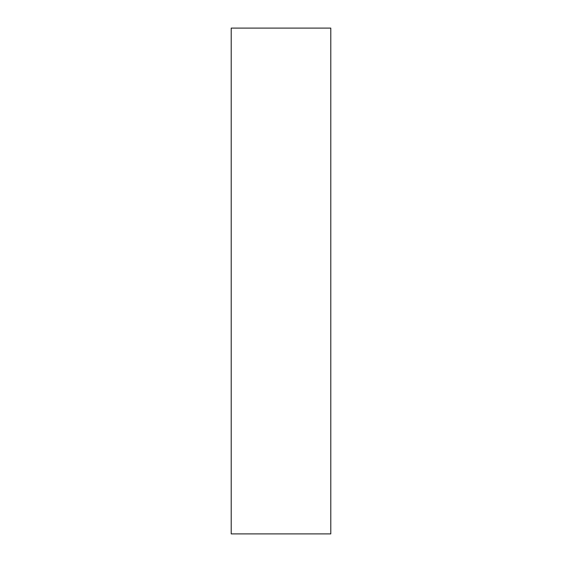 <?xml version="1.0" encoding="UTF-8"?>
<svg xmlns="http://www.w3.org/2000/svg" width="562" height="562" viewBox="0 0 562 562"><rect width="100%" height="100%" fill="white"/><g stroke="black" fill="none" stroke-linecap="round" stroke-linejoin="round"><path stroke-width="0.84" d="M330.786 281L330.786 533.9L231.214 533.9L231.214 28.1L330.786 28.1L330.786 281"/></g></svg>
